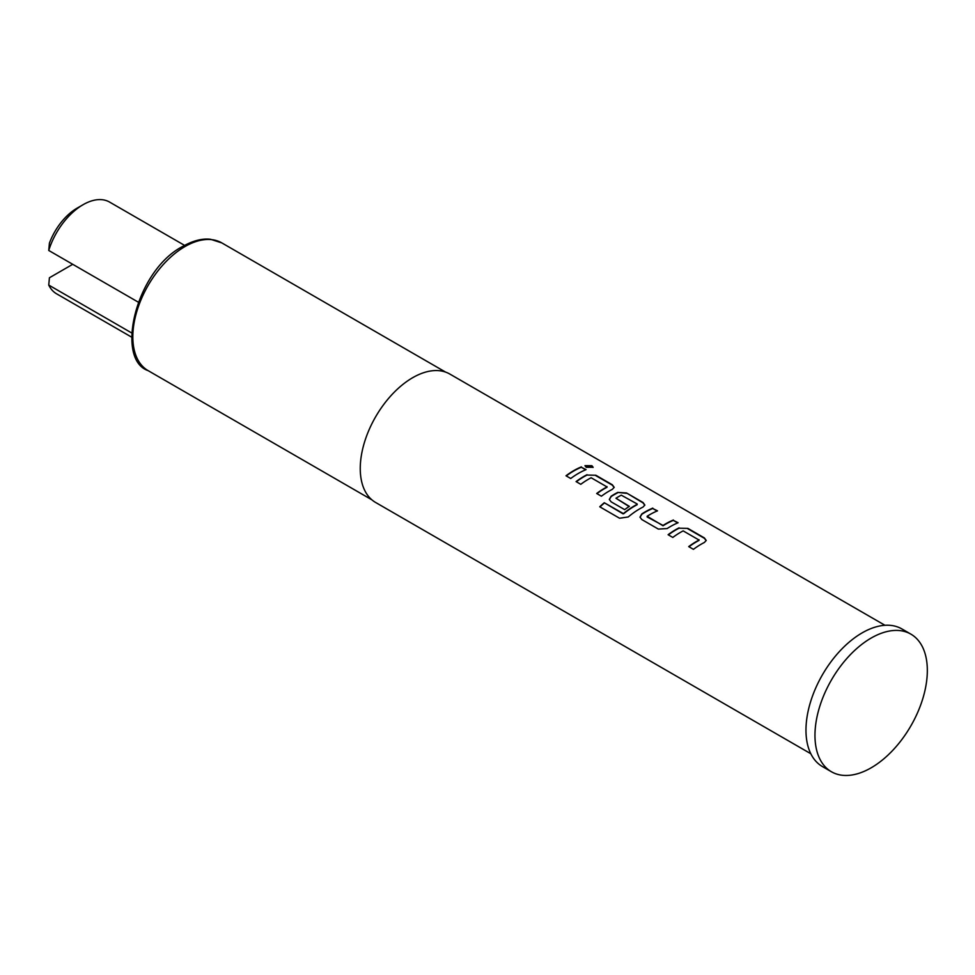 <?xml version="1.0" encoding="UTF-8"?>
<svg xmlns="http://www.w3.org/2000/svg" width="975" height="975" viewBox="0 0 975 975"><rect width="100%" height="100%" fill="white"/><g stroke="black" fill="none" stroke-linecap="round" stroke-linejoin="round"><path stroke-width="1.46" d="M593.056 467.464L591.801 466.087L585 465.855M586.231 467.305L593.129 467.281L591.898 465.709L585.012 465.648L586.231 467.305M871.15 767.812A79.45 45.874 -60 0 1 831.419 771.749A79.45 45.874 -60 0 1 819.244 708.082A79.45 45.874 -60 0 1 871.15 638.064A79.45 45.874 -60 0 1 910.869 634.128A79.45 45.874 -60 0 1 923.057 697.795A79.45 45.874 -60 0 1 871.15 767.812M831.419 771.749L822.425 766.557A79.45 45.874 -60 0 1 810.249 702.89A79.45 45.874 -60 0 1 862.156 632.872A79.45 45.874 -60 0 1 901.887 628.936L910.869 634.128M77.086 208.163L83.082 204.701A52.967 30.578 120 0 0 48.75 250.465L49.42 243.165A44.497 25.691 -60 0 1 77.086 208.163L83.082 204.701A52.967 30.578 120 0 1 109.566 202.069L184.58 245.383M679.075 527.841A74.161 42.815 -60 0 0 675.809 529.608A74.161 42.815 -60 0 0 668.094 534.714L672.811 537.444A74.161 42.815 -60 0 1 680.526 532.326A74.161 42.815 -60 0 1 683.17 530.888L699.063 540.053A74.161 42.815 -60 0 0 696.418 541.503A74.161 42.815 -60 0 0 688.703 546.609L693.42 549.339A74.161 42.815 -60 0 1 701.135 544.233A74.161 42.815 -60 0 1 704.401 542.453L706.205 540.442L704.377 537.92L687.862 528.377L679.063 528.194A73.734 42.571 -60 0 0 668.362 534.873M652.775 508.121A74.161 42.815 -60 0 0 645.133 511.899A74.161 42.815 -60 0 0 641.794 513.947L640.002 517.14L641.818 519.553L658.344 529.084L667.132 528.56A74.161 42.815 -60 0 1 670.459 526.524A74.161 42.815 -60 0 1 678.112 522.746L673.347 520.394A73.734 42.571 -60 0 0 663.049 525.769L647.144 516.263A74.161 42.815 -60 0 1 649.85 514.617A74.161 42.815 -60 0 1 657.503 510.851L652.738 508.499A73.734 42.571 -60 0 0 641.818 514.276L640.027 517.286M628.205 516.982A74.161 42.815 -60 0 1 639.783 508.804A74.161 42.815 -60 0 1 643.049 507.037L644.853 505.026L643.025 502.491L626.511 492.96L617.723 492.412A74.161 42.815 -60 0 0 614.457 494.191A74.161 42.815 -60 0 0 611.118 496.226L609.326 499.419L611.142 501.845L624.682 509.645A74.161 42.815 -60 0 1 629.375 506.378L615.956 498.249A74.161 42.815 -60 0 1 618.662 496.616A74.161 42.815 -60 0 1 621.294 495.166L637.187 503.99L637.175 504.697A73.734 42.571 -60 0 0 623.647 513.752L604.281 502.747A74.161 42.815 -60 0 0 599.735 506.781L619.552 518.225L628.205 516.982M623.586 513.447A74.161 42.815 -60 0 1 634.542 505.781A74.161 42.815 -60 0 1 637.187 504.331L637.187 503.99M629.107 506.549L615.956 498.249M587.048 474.703A74.161 42.815 -60 0 0 583.781 476.47A74.161 42.815 -60 0 0 576.067 481.589L580.783 484.307A74.161 42.815 -60 0 1 588.498 479.2A74.161 42.815 -60 0 1 591.143 477.75L607.023 486.927A74.161 42.815 -60 0 0 604.39 488.378A74.161 42.815 -60 0 0 596.676 493.484L601.392 496.202A74.161 42.815 -60 0 1 609.107 491.095A74.161 42.815 -60 0 1 612.373 489.328L614.177 487.305L612.349 484.782L595.835 475.252L587.035 475.057A73.734 42.571 -60 0 0 576.335 481.735M581.356 466.891A74.161 42.815 -60 0 0 573.714 470.657A74.161 42.815 -60 0 0 566 475.776L570.716 478.493A74.161 42.815 -60 0 1 578.431 473.387A74.161 42.815 -60 0 1 586.085 469.621L581.319 467.257A73.734 42.571 -60 0 0 566.268 475.922M810.81 753.736L375.607 502.466A74.161 42.815 -60 0 1 364.248 443.04A74.161 42.815 -60 0 1 412.693 377.691A74.161 42.815 -60 0 1 449.768 374.022L884.971 625.292M647.144 516.263L647.168 516.982L663.037 525.44A74.161 42.815 -60 0 1 665.742 523.794A74.161 42.815 -60 0 1 673.384 520.028M699.051 539.711L699.038 540.406A73.734 42.571 -60 0 0 688.972 546.768M607.023 486.586L607.011 487.281A73.734 42.571 -60 0 0 596.944 493.63M138.194 302.104L48.75 250.465M72.723 264.31L49.42 277.765L48.75 285.066L131.613 332.914M48.75 285.066A52.967 30.578 120 0 0 56.599 293.816L131.613 337.131M585.683 469.779L581.319 467.257M595.835 475.252L587.035 475.057M614.153 487.5L612.312 485.148L595.786 475.617M644.828 505.208L642.988 502.868L626.511 492.96M626.462 493.326L617.723 492.412M617.711 492.777A73.734 42.571 -60 0 0 611.142 496.567L611.118 496.226M611.142 496.567L609.351 499.578M623.647 513.752L622.964 513.52M623.025 513.825L604.281 502.747M599.966 506.915A73.734 42.571 -60 0 1 604.354 503.039M677.71 522.917L673.347 520.394M657.101 511.01L652.738 508.499M687.862 528.377L679.063 528.194M706.18 540.625L704.34 538.285L687.814 528.742M184.957 246.565A73.734 42.571 120 0 0 136.792 311.537A73.734 42.571 120 0 0 148.09 370.622C115.026 359.482 135.464 270.562 182.837 246.358C193.038 240.654 202.264 238.302 210.527 239.277L221.825 242.909A73.734 42.571 120 0 0 184.957 246.565M371.865 499.822L148.09 370.622M445.599 372.109L221.825 242.909"/></g></svg>
